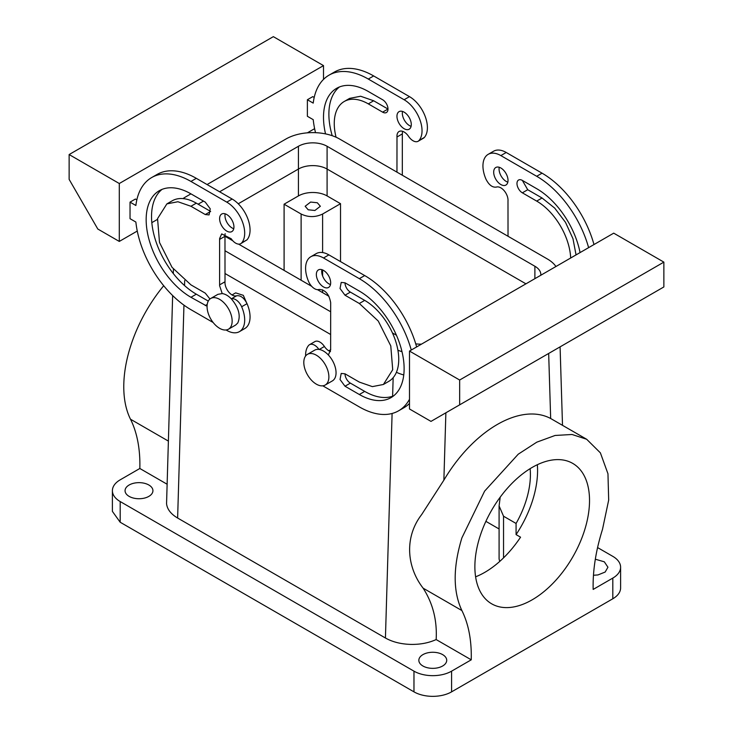 <?xml version="1.0" encoding="UTF-8"?>
<svg xmlns="http://www.w3.org/2000/svg" width="733" height="733" viewBox="0 0 733 733"><rect width="100%" height="100%" fill="white"/><g stroke="black" fill="none" stroke-linecap="round" stroke-linejoin="round"><path stroke-width="1.1" d="M530.124 468.662A70.936 40.956 -60 0 1 524.269 505.972A70.936 40.956 -60 0 1 516.078 523.463L516.078 534.604L520.558 537.188A81.07 46.802 -60 0 1 475.607 576.816M537.344 464.713A81.07 46.802 -60 0 1 530.564 506.311A81.07 46.802 -60 0 1 516.078 534.604M516.078 523.463L503.544 516.224L499.091 505.944L500.199 497.176M582.506 536.299A81.07 46.802 -60 0 1 491.669 603.818A81.07 46.802 -60 0 1 481.893 530.921A81.07 46.802 -60 0 1 572.739 463.403A81.07 46.802 -60 0 1 582.506 536.299M499.906 561.276A15.201 8.778 180 0 1 499.091 558.436L499.091 505.944M485.887 521.346L499.091 528.969M602.499 529.382C595.81 550.657 592.695 570.668 593.162 589.433L612.815 578.08L612.815 598.769L451.592 691.851L451.592 671.162L471.246 659.819C471.713 640.514 468.598 624.095 461.9 610.562C452.948 591.485 452.948 567.25 461.909 537.839L484.614 491.137L518.249 454.185L536.803 442.164L555.092 435.466L572.042 434.486L586.675 439.269L600.391 452.866L607.959 473.765L608.683 500.062L602.499 529.382M327.092 195.922A20.267 11.701 0 0 0 298.423 195.922L284.092 204.195L301.116 214.027C308.281 217.426 315.447 217.426 322.612 214.027L340.524 203.682L327.092 195.922L327.092 169.039L525.937 283.836L327.092 169.039A20.267 11.701 0 0 0 298.423 169.039L238.243 203.783L298.423 169.039L298.423 146.279L219.607 191.789M340.524 203.682L340.524 261.599M586.675 439.269L550.666 418.506A108.933 62.891 120 0 0 443.877 480.161L445.875 412.798M183.956 305.148L177.624 518.029L385.43 638.003C392.32 641.888 400.575 644.023 410.187 644.389C419.872 644.637 428.53 643.024 436.153 639.561C437.234 620.457 432.891 603.332 423.124 588.168C406.604 566.911 404.25 537.051 421.649 514.593L443.877 480.161M436.153 639.561L471.246 659.819M163.706 285.723A108.933 62.891 120 0 0 130.501 346.498A108.933 62.891 120 0 0 130.501 419.221A152.006 87.758 120 0 1 139.838 468.488L120.185 479.831A26.599 15.356 0 0 0 112.396 490.689A26.599 15.356 0 0 0 120.185 501.546L413.971 671.162A26.599 15.356 0 0 0 451.592 671.162M428.86 652.59A13.936 8.045 0 0 0 418.845 660.305A13.936 8.045 0 0 0 436.703 668.029A13.936 8.045 0 0 0 446.718 660.305A13.936 8.045 0 0 0 428.86 652.59M112.396 490.689L112.396 511.377L120.185 522.235L413.971 691.851A26.599 15.356 0 0 0 451.592 691.851M597.578 547.569L612.815 556.365A26.599 15.356 180 0 1 620.604 567.223L620.604 587.912A26.599 15.356 180 0 1 612.815 598.769M620.604 567.223A26.599 15.356 180 0 1 612.815 578.08M595.324 559.215L604.313 561.808L607.941 567.223L605.165 572.042L597.926 574.947L593.464 575.258M330.675 334.514L224.976 273.491L330.675 334.514M310.618 202.061L317.316 202.757L320.358 206.266L314.897 210.481L308.199 209.785L305.157 206.266L310.618 202.061M177.624 518.029C170.899 514.053 167.206 509.288 166.556 503.736L172.649 295.546M135.074 482.974A13.936 8.045 180 0 1 152.931 490.689A13.936 8.045 180 0 1 142.917 498.413A13.936 8.045 180 0 1 125.059 490.689A13.936 8.045 180 0 1 135.074 482.974M232.04 294.95L235.65 292.87L243.301 295.326L247.708 305.322M284.092 204.195L284.092 270.395M139.838 468.488L167.042 484.192M330.491 351.574A10.134 5.855 60 0 1 324.417 346.48A10.134 5.855 60 0 0 314.888 341.596L309.509 344.702A10.134 5.855 60 0 1 318.937 349.421A17.729 10.235 -120 0 1 328.072 354.699A17.729 10.235 60 0 1 334.514 364.952A17.729 10.235 60 0 1 332.37 380.903L325.205 385.036A17.729 10.235 -120 0 0 327.349 369.093A17.729 10.235 -120 0 0 307.475 354.323A17.729 10.235 -120 0 0 305.34 370.266A17.729 10.235 -120 0 0 325.205 385.036M328.576 354.46L330.675 349.824A10.134 5.855 60 0 0 330.638 348.972L330.675 302.656C329.108 294.061 325.232 289.663 319.047 289.471A10.134 5.855 60 0 1 308.63 281.591A25.334 14.623 60 0 1 310.838 256.724L316.216 253.618A25.334 14.623 60 0 1 328.879 254.873L364.704 275.562A78.532 45.345 60 0 1 416.637 346.938M409.49 403.462A78.532 45.345 60 0 1 403.975 407.704L398.605 410.801A78.532 45.345 60 0 1 359.335 406.916L323.51 386.227A25.334 14.623 60 0 1 322.822 385.815M345.005 295.216L350.374 292.11A7.596 4.389 60 0 1 345.005 282.801L341.202 282.425L340.039 288.518L345.005 295.216L359.335 303.489L378.246 321.027L390.781 345.903L392.714 369.725L383.405 384.477L372.364 386.621L359.335 382.095L345.005 373.821A7.596 4.389 60 0 0 350.374 383.121L364.704 391.395A63.331 36.568 60 0 0 393.575 395.893M350.374 292.11L364.704 300.383A48.131 27.79 60 0 1 396.15 342.797A48.131 27.79 60 0 1 388.774 381.371L383.405 384.477M330.491 284.551A10.134 5.855 60 0 1 321.714 271.421A10.134 5.855 60 0 1 321.897 269.671M241.652 242.925A25.334 14.623 -120 0 0 242.577 222.2A25.334 14.623 -120 0 0 226.772 202.134L232.15 199.028A25.334 14.623 -120 0 1 247.956 219.103A25.334 14.623 -120 0 1 247.021 239.819L241.652 242.925A10.134 5.855 60 0 1 240.763 243.658A10.134 5.855 60 0 1 231.234 238.775L221.705 233.9L219.607 238.537L219.607 284.871L225.013 281.793A10.134 5.855 -120 0 0 224.976 282.599A10.134 5.855 -120 0 0 229.035 292.394A10.134 5.855 -120 0 0 236.612 295.784C240.552 295.188 244.025 297.818 247.021 303.664A25.334 14.623 -120 0 1 244.813 328.531L239.434 331.637A25.334 14.623 -120 0 0 241.652 306.761L247.021 303.664M213.147 322.511L190.947 309.692A78.532 45.345 -120 0 1 135.871 222.053L130.034 218.681L130.034 202.134L135.413 199.028L136.842 199.852M232.15 199.028L196.316 178.339A78.532 45.345 -120 0 0 157.054 174.454L151.676 177.551A78.532 45.345 -120 0 0 135.871 205.497L130.034 202.134M247.021 239.819L240.763 243.658M225.159 233.68A10.134 5.855 -120 0 0 224.976 235.43A10.134 5.855 -120 0 0 225.013 236.283L219.643 239.379M225.013 281.793L224.976 236.301M162.075 189.361A63.331 36.568 -120 0 0 155.708 240.818A63.331 36.568 -120 0 0 196.316 294.18L208.273 301.08M196.316 203.16L190.947 206.266L205.277 214.54L210.646 211.434L196.316 203.16A48.131 27.79 -120 0 0 172.255 200.778L166.877 203.884L157.558 218.626L159.501 242.458L172.035 267.334L190.947 284.871L205.277 293.145L209.959 299.009M225.159 213.825A10.134 5.855 -120 0 0 224.976 215.575A10.134 5.855 -120 0 0 233.754 228.705M508.024 236.264L507.987 201.071A10.134 5.855 60 0 0 508.024 200.265A10.134 5.855 60 0 0 503.965 190.47A10.134 5.855 60 0 0 496.388 187.08C492.448 187.666 488.975 185.046 485.979 179.2A25.334 14.623 60 0 1 488.187 154.333A25.334 14.623 60 0 1 500.85 155.588L536.684 176.277A78.532 45.345 60 0 1 588.608 247.653M580.06 252.583A63.331 36.568 60 0 0 536.684 188.683L522.354 180.41A7.596 4.389 60 0 0 518.552 180.034A7.596 4.389 60 0 0 517.388 186.127A7.596 4.389 60 0 0 522.354 192.825L536.684 201.099A48.131 27.79 60 0 1 570.677 258.007M493.685 172.136A10.134 5.855 60 0 1 495.783 167.5A10.134 5.855 60 0 1 503.598 170.212A10.134 5.855 60 0 1 508.024 180.41A10.134 5.855 60 0 1 505.917 185.046A10.134 5.855 60 0 1 498.11 182.334A10.134 5.855 60 0 1 493.685 172.136M396.956 172.136L396.993 136.989A10.134 5.855 -120 0 1 396.956 136.146A10.134 5.855 -120 0 1 399.054 131.509A10.134 5.855 -120 0 1 408.583 136.384A10.134 5.855 -120 0 0 418.112 141.267A10.134 5.855 -120 0 0 419.001 140.534A25.334 14.623 -120 0 0 419.927 119.818A25.334 14.623 -120 0 0 404.121 99.743L368.296 79.054A78.532 45.345 -120 0 0 329.025 75.16A78.532 45.345 -120 0 0 313.22 103.115L307.384 99.743L307.384 116.29L313.22 119.662A78.532 45.345 -120 0 0 315.52 132.673M382.626 112.149L368.296 103.875A48.131 27.79 -120 0 0 344.226 101.493L349.595 98.387L360.636 96.243L373.665 100.769L387.995 109.043L382.626 112.149A7.596 4.389 -120 0 0 386.419 112.525A7.596 4.389 -120 0 0 387.592 106.441A7.596 4.389 -120 0 0 382.626 99.743L368.296 91.469A63.331 36.568 -120 0 0 336.621 88.327A63.331 36.568 -120 0 0 325.534 133.892M344.226 101.493A48.131 27.79 -120 0 0 336.071 137.227M396.956 116.29A10.134 5.855 -120 0 0 401.372 126.488A10.134 5.855 -120 0 0 409.188 129.2A10.134 5.855 -120 0 0 411.286 124.564A10.134 5.855 -120 0 0 406.861 114.366A10.134 5.855 -120 0 0 399.054 111.645A10.134 5.855 -120 0 0 396.956 116.29M310.838 256.724A25.334 14.623 60 0 1 323.51 257.979L359.335 278.668A78.532 45.345 60 0 1 411.259 350.044M409.49 351.061L409.49 408.977L430.986 421.393L459.655 404.845L459.655 380.024L409.49 351.061L613.713 233.158L663.869 262.121L663.869 286.942L459.655 404.845M409.49 399.265A78.532 45.345 60 0 1 398.605 410.801M305.606 356A25.334 14.623 60 0 1 308.63 345.435A10.134 5.855 60 0 1 309.509 344.702M345.005 282.801L359.335 291.074A63.331 36.568 60 0 1 400.713 346.883A63.331 36.568 60 0 1 391.001 397.634A63.331 36.568 60 0 1 359.335 394.501L345.005 386.227L340.039 379.529L341.202 373.445L345.005 373.812M330.675 282.801A10.134 5.855 60 0 1 328.576 287.437A10.134 5.855 60 0 1 320.761 284.725A10.134 5.855 60 0 1 316.344 274.527A10.134 5.855 60 0 1 318.443 269.891A10.134 5.855 60 0 1 326.249 272.603A10.134 5.855 60 0 1 330.675 282.801M219.643 284.89A10.134 5.855 -120 0 0 219.607 285.696L222.2 293.566A17.729 10.235 -120 0 1 231.344 298.853A10.134 5.855 60 0 1 241.652 306.761M226.066 329.969L226.772 330.381A25.334 14.623 -120 0 0 239.434 331.637M119.287 183.516L119.287 241.432L97.791 229.017L69.131 179.374L69.131 154.553L119.287 183.516L323.51 65.613L323.51 79.402M314.622 128.66L307.384 132.838M157.421 219.414L151.823 222.649M137.273 231.051L119.287 241.432M314.191 97.462L312.762 96.637L307.384 99.743M226.772 202.134L190.947 181.445A78.532 45.345 -120 0 0 151.676 177.551M219.607 284.871L224.976 281.765M196.316 294.18L190.947 297.286A63.331 36.568 -120 0 1 149.569 241.469A63.331 36.568 -120 0 1 159.281 190.717A63.331 36.568 -120 0 1 190.947 193.86L205.277 202.134L210.243 208.832L209.07 214.916L205.277 214.54M190.947 297.286L207.072 306.238M190.947 206.266L177.917 201.74L166.877 203.884M233.937 226.955A10.134 5.855 -120 0 0 229.511 216.757A10.134 5.855 -120 0 0 221.705 214.036A10.134 5.855 -120 0 0 219.607 218.681A10.134 5.855 -120 0 0 224.032 228.879A10.134 5.855 -120 0 0 231.839 231.591A10.134 5.855 -120 0 0 233.937 226.955M488.187 154.333L493.566 151.227A25.334 14.623 60 0 1 506.228 152.482L542.053 173.171A78.532 45.345 60 0 1 593.987 244.547M522.354 192.825L527.723 189.719L542.053 197.992L554.679 208.08L565.5 222.337L572.977 238.72L576.046 254.901M527.723 189.719L522.354 180.41M507.841 182.16A10.134 5.855 60 0 1 499.063 169.03A10.134 5.855 60 0 1 499.246 167.28M402.325 175.242L402.325 133.91M402.509 131.289L402.362 133.892L396.993 136.989M418.112 141.267L423.491 138.161A10.134 5.855 -120 0 0 424.37 137.428A25.334 14.623 -120 0 0 425.296 116.712A25.334 14.623 -120 0 0 409.49 96.637L373.665 75.948A78.532 45.345 -120 0 0 334.395 72.063L329.025 75.16M339.425 86.97A63.331 36.568 -120 0 0 332.214 135.706M402.509 111.434A10.134 5.855 -120 0 0 402.325 113.184A10.134 5.855 -120 0 0 411.103 126.314M307.475 354.323L314.64 350.182A17.729 10.235 60 0 1 318.937 349.421M459.655 380.024L663.869 262.121M231.344 298.853C238.766 307.723 240.91 315.776 237.776 322.987L235.641 325.049L228.476 329.19A17.729 10.235 60 0 1 212.094 321.081A17.729 10.235 60 0 1 208.603 300.53A17.729 10.235 60 0 1 210.738 298.468A17.729 10.235 60 0 1 227.12 306.577A17.729 10.235 60 0 1 230.611 327.129A17.729 10.235 60 0 1 228.476 329.19M210.738 298.468L217.903 294.336L222.2 293.566M69.131 154.553L273.345 36.65L323.51 65.613M555.935 266.519A37.997 21.944 0 0 0 547.432 259.015L339.626 139.041A37.997 21.944 0 0 0 285.888 139.041L207.063 184.551M190.947 193.86L185.568 196.957A37.997 21.944 0 0 0 182.993 198.606M298.423 195.922L298.423 169.039A20.267 11.701 0 0 1 327.092 169.039L327.092 146.279A20.267 11.701 0 0 0 298.423 146.279M203.481 201.099L198.112 204.195M327.092 146.279L534.888 266.253A20.267 11.701 0 0 1 540.826 274.527A20.267 11.701 0 0 1 540.789 275.26M330.675 311.763L224.976 250.741M397.909 350.2A37.997 21.944 0 0 0 401.996 351.693M396.416 372.291A37.997 21.944 0 0 0 403.764 374.966M396.443 335.247L392.457 332.956M328.952 296.288L317.481 289.663M311.681 286.319L238.591 244.126M232.801 240.772L225.013 236.283M415.739 343.85A20.267 11.701 0 0 0 421.512 344.125M503.544 516.224L503.544 557.868M322.612 214.027L322.612 252.564M322.612 269.936L322.612 275.947M322.612 289.792L322.612 292.623M423.124 588.168L461.9 610.562M413.971 691.851L413.971 671.162M301.116 214.027L301.116 280.217M550.666 418.506L548.669 353.453M385.43 638.003L392.1 413.476M392.613 396.241L393.163 377.678M120.185 501.546L120.185 522.235M184.679 280.583L184.533 285.558M130.501 419.221L168.324 441.055M319.249 349.467L324.417 346.48M323.51 257.979L328.879 254.873M359.335 278.668L364.704 275.562M359.335 303.489L364.704 300.383M345.005 386.227L350.374 383.121M359.335 394.501L364.704 391.395M231.326 298.835L236.612 295.784M196.316 178.339L190.947 181.445M207.219 304.433L205.277 305.56M536.684 176.277L542.053 173.171M506.228 152.482L500.85 155.588M536.684 201.099L542.053 197.992M424.37 137.428L419.001 140.534M409.49 96.637L404.121 99.743M373.665 75.948L368.296 79.054M373.665 100.769L368.296 103.875M534.888 278.668L534.888 266.253M562.504 425.314L560.085 346.856M173.3 273.537L173.428 269.158M330.675 349.705L328.778 350.795"/></g></svg>
